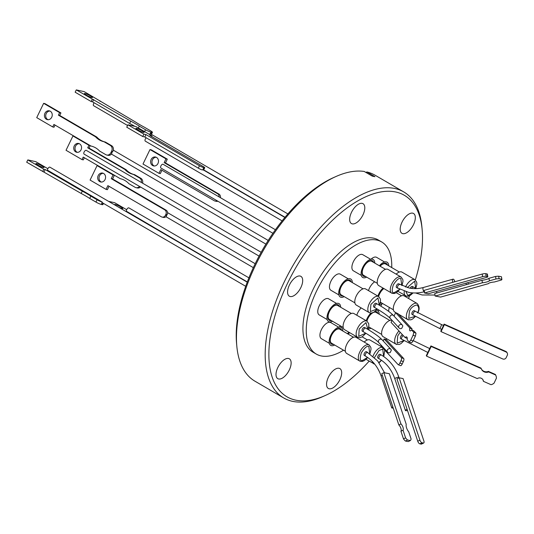 <?xml version="1.0" encoding="UTF-8"?>
<svg xmlns="http://www.w3.org/2000/svg" width="534" height="534" viewBox="0 0 534 534"><rect width="100%" height="100%" fill="white"/><g stroke="black" fill="none" stroke-linecap="round" stroke-linejoin="round"><path stroke-width="0.8" d="M343.549 350.204A64.901 31.927 -59.8 0 1 321.461 355.998A64.901 31.927 -59.8 0 1 316.308 354.082L312.984 352.146A64.901 31.927 -59.8 0 1 315.407 284.829A64.901 31.927 -59.8 0 1 373.199 238.091A64.901 31.927 -59.8 0 1 378.346 240L381.676 241.942A64.901 31.927 -59.8 0 1 391.722 267.554M316.308 354.082A64.901 31.927 -59.8 0 1 318.731 286.765A64.901 31.927 -59.8 0 1 376.523 240.026A64.901 31.927 -59.8 0 1 381.676 241.942M336.547 303.439L328.584 298.793A9.318 4.586 120.2 0 0 327.843 298.519A9.318 4.586 120.2 0 0 319.546 305.234A9.318 4.586 120.2 0 0 319.192 314.9L327.155 319.546M332.508 321.254A10.406 5.12 -59.8 0 1 329.405 321.929A10.406 5.12 -59.8 0 1 328.41 311.969L328.503 311.763A9.318 4.586 -59.8 0 1 330.439 308.438L330.573 308.258A10.406 5.12 -59.8 0 1 338.229 303.339A10.406 5.12 -59.8 0 1 340.672 307.244M370.683 259.297L362.719 254.658A9.318 4.586 120.2 0 0 361.979 254.384A9.318 4.586 120.2 0 0 353.682 261.093A9.318 4.586 120.2 0 0 353.334 270.765L361.298 275.404M366.644 277.119A10.406 5.12 -59.8 0 1 363.541 277.793A10.406 5.12 -59.8 0 1 362.546 267.828L362.639 267.621A9.318 4.586 -59.8 0 1 364.575 264.303L364.709 264.123A10.406 5.12 -59.8 0 1 372.365 259.204A10.406 5.12 -59.8 0 1 374.808 263.108M374.688 281.805A9.318 4.586 120.2 0 0 368.487 290.609M377.912 296.096A10.406 5.12 -59.8 0 1 378.619 294.294L378.713 294.087A9.318 4.586 -59.8 0 1 380.649 290.77L380.775 290.589A10.406 5.12 -59.8 0 1 383.005 288.06M338.716 327.208L330.753 322.569A9.318 4.586 120.2 0 0 330.019 322.296A9.318 4.586 120.2 0 0 321.715 329.011A9.318 4.586 120.2 0 0 321.368 338.676L329.331 343.315M334.678 345.031A10.406 5.12 -59.8 0 1 331.574 345.705A10.406 5.12 -59.8 0 1 330.579 335.739L330.673 335.539A9.318 4.586 -59.8 0 1 332.609 332.215L332.742 332.035A10.406 5.12 -59.8 0 1 340.405 327.115A10.406 5.12 -59.8 0 1 342.841 331.02M340.545 325.94A9.318 4.586 120.2 0 0 339.037 327.135M361.171 307.924A9.318 4.586 120.2 0 0 356.792 315.234M366.211 320.727A10.406 5.12 -59.8 0 1 366.925 318.925L367.018 318.718A9.318 4.586 -59.8 0 1 368.947 315.4L369.081 315.22A10.406 5.12 -59.8 0 1 370.883 313.098M384.58 261.994L376.617 257.348A9.318 4.586 120.2 0 0 375.876 257.074A9.318 4.586 120.2 0 0 371.003 259.224M348.241 278.808L340.278 274.162A9.318 4.586 120.2 0 0 339.537 273.889A9.318 4.586 120.2 0 0 331.24 280.604A9.318 4.586 120.2 0 0 330.893 290.269L338.85 294.915M344.203 296.624A10.406 5.12 -59.8 0 1 341.099 297.304A10.406 5.12 -59.8 0 1 340.105 287.339L340.198 287.132A9.318 4.586 -59.8 0 1 342.134 283.814L342.267 283.627A10.406 5.12 -59.8 0 1 349.924 278.708A10.406 5.12 -59.8 0 1 352.367 282.613M328.41 311.969A10.406 5.12 -59.8 0 1 330.573 308.258M362.546 267.828A10.406 5.12 -59.8 0 1 364.709 264.123M378.619 294.294A10.406 5.12 -59.8 0 1 380.775 290.589M330.579 335.739A10.406 5.12 -59.8 0 1 332.742 332.035M347.44 333.703A10.406 5.12 -59.8 0 1 348.869 332.195M366.925 318.925A10.406 5.12 -59.8 0 1 369.081 315.22M376.263 310.247A10.406 5.12 -59.8 0 1 376.744 310.301A10.406 5.12 -59.8 0 1 379.187 314.206M379.407 265.792A10.406 5.12 -59.8 0 1 386.269 261.894A10.406 5.12 -59.8 0 1 388.705 265.798M340.105 287.339A10.406 5.12 -59.8 0 1 342.267 283.627M339.49 306.556A8.931 4.392 120.2 0 0 337.608 304.654A8.931 4.392 120.2 0 0 331.027 308.879A8.931 4.392 120.2 0 0 329.178 312.063A8.931 4.392 120.2 0 0 330.025 320.614A8.931 4.392 120.2 0 0 331.327 320.567M351.359 313.471L337.541 305.421A8.11 3.985 120.2 0 0 336.901 305.181A8.11 3.985 120.2 0 0 330.98 308.952M373.626 262.421A8.931 4.392 120.2 0 0 371.744 260.519A8.931 4.392 120.2 0 0 365.169 264.744A8.931 4.392 120.2 0 0 363.314 267.921A8.931 4.392 120.2 0 0 364.161 276.478A8.931 4.392 120.2 0 0 365.463 276.432M385.495 269.336L371.677 261.286A8.11 3.985 120.2 0 0 371.037 261.046A8.11 3.985 120.2 0 0 365.116 264.811M380.255 302.945A8.931 4.392 120.2 0 0 381.536 302.898M341.667 330.332A8.931 4.392 120.2 0 0 339.778 328.43A8.931 4.392 120.2 0 0 333.203 332.655A8.931 4.392 120.2 0 0 331.347 335.833A8.931 4.392 120.2 0 0 332.201 344.39A8.931 4.392 120.2 0 0 333.496 344.343M353.528 337.248L339.711 329.198A8.11 3.985 120.2 0 0 339.07 328.957A8.11 3.985 120.2 0 0 333.149 332.722M389.867 320.433L376.056 312.383A8.11 3.985 120.2 0 0 375.409 312.143A8.11 3.985 120.2 0 0 373.433 312.457M373.086 312.624A8.11 3.985 120.2 0 0 369.495 315.908M378.005 313.518A8.931 4.392 120.2 0 0 374.621 311.709M372.385 312.884A8.931 4.392 120.2 0 0 369.541 315.841A8.931 4.392 120.2 0 0 367.826 318.725A8.931 4.392 120.2 0 0 367.686 319.018A8.931 4.392 120.2 0 0 366.905 321.134M387.524 265.111A8.931 4.392 120.2 0 0 385.641 263.209A8.931 4.392 120.2 0 0 380.081 266.179M399.392 272.026L385.575 263.976A8.11 3.985 120.2 0 0 384.934 263.736A8.11 3.985 120.2 0 0 380.101 266.192M363.053 288.841L349.236 280.791A8.11 3.985 120.2 0 0 348.595 280.55A8.11 3.985 120.2 0 0 342.674 284.322M351.185 281.925A8.931 4.392 120.2 0 0 342.728 284.248A8.931 4.392 120.2 0 0 341.006 287.132A8.931 4.392 120.2 0 0 340.872 287.432A8.931 4.392 120.2 0 0 343.022 295.936M329.211 311.983A8.11 3.985 120.2 0 0 329.378 319.432L343.188 327.482M363.347 267.841A8.11 3.985 120.2 0 0 363.514 275.29L377.324 283.347M383.866 288.56A8.11 3.985 120.2 0 0 381.189 291.277M379.42 294.307A8.11 3.985 120.2 0 0 378.639 296.524M331.387 335.759A8.11 3.985 120.2 0 0 331.547 343.208L345.364 351.259M349.723 332.695A8.11 3.985 120.2 0 0 348.141 334.11M367.726 318.938A8.11 3.985 120.2 0 0 366.945 321.154A9.318 4.586 -59.8 0 0 366.224 320.894A9.318 4.586 -59.8 0 0 357.573 328.31A9.318 4.586 -59.8 0 0 357.58 337.274L359.976 337.682L362.386 336.714L365.89 333.276M340.906 287.352A8.11 3.985 120.2 0 0 341.072 294.801L354.883 302.851M367.966 329.465L368.847 325.627L368.694 323.691L366.965 321.168L353.922 313.565A9.318 4.586 120.2 0 0 353.181 313.291A9.318 4.586 120.2 0 0 344.884 319.999A9.318 4.586 120.2 0 0 344.537 329.672L357.58 337.274A9.318 4.586 -59.8 0 0 358.321 337.548M401.101 277.026L388.058 269.423A9.318 4.586 120.2 0 0 378.666 276.565A9.318 4.586 120.2 0 0 378.673 285.53L391.716 293.133A9.318 4.586 -59.8 0 1 391.709 284.175A9.318 4.586 -59.8 0 1 400.366 276.752A9.318 4.586 -59.8 0 1 401.101 277.026L402.823 279.522L402.99 281.318L401.982 285.617M408.523 319.879A9.318 4.586 -59.8 0 1 407.789 319.599A9.318 4.586 -59.8 0 1 407.782 310.641A9.318 4.586 -59.8 0 1 416.433 303.219A9.318 4.586 -59.8 0 1 417.174 303.499L404.131 295.896A9.318 4.586 120.2 0 0 403.39 295.616A9.318 4.586 120.2 0 0 395.093 302.331A9.318 4.586 120.2 0 0 394.739 311.996L396.555 313.058M369.141 344.944L356.091 337.341A9.318 4.586 120.2 0 0 346.7 344.483A9.318 4.586 120.2 0 0 346.706 353.448L359.749 361.051A9.318 4.586 -59.8 0 1 359.742 352.086A9.318 4.586 -59.8 0 1 368.4 344.67A9.318 4.586 -59.8 0 1 369.141 344.944L370.863 347.434L371.03 349.236L369.915 353.788M409.845 328.063L412.108 328.984L397.91 313.605L395.647 312.684L409.845 328.063A4.018 1.368 -67.8 0 0 410.072 330.86A4.018 1.368 -67.8 0 0 411.581 329.939L413.843 330.86L415.966 333.163L413.703 332.241A6.835 2.33 112.2 0 1 413.096 335.212L415.365 336.133L413.056 341.026L410.786 340.105A6.835 2.33 112.2 0 1 409.124 341.934L407.168 339.818A5.64 1.922 -67.8 0 0 406.634 336.921A5.64 1.922 -67.8 0 0 405.099 337.568L391.068 322.376L392.036 320.34A9.318 4.586 120.2 0 0 391.696 320.246A9.318 4.586 120.2 0 0 383.392 326.962A9.318 4.586 120.2 0 0 383.045 336.627L396.094 344.23A9.318 4.586 -59.8 0 1 396.088 335.272A9.318 4.586 -59.8 0 1 398.958 330.92M378.659 296.537L365.616 288.934A9.318 4.586 120.2 0 0 364.876 288.66A9.318 4.586 120.2 0 0 356.579 295.369A9.318 4.586 120.2 0 0 356.231 305.041L369.274 312.644A9.318 4.586 -59.8 0 1 369.268 303.679A9.318 4.586 -59.8 0 1 377.925 296.263A9.318 4.586 -59.8 0 1 378.659 296.537L380.388 299.06L380.542 301.002L379.467 305.308M362.379 329.118A2.169 1.068 120.2 0 0 362.379 331.207L363.554 331.888A2.169 1.068 -59.8 0 1 363.554 329.805A2.169 1.068 -59.8 0 1 365.737 328.143L364.562 327.455A2.169 1.068 120.2 0 0 362.379 329.118M398.878 283.948A2.169 1.068 120.2 0 0 398.738 283.828A2.169 1.068 120.2 0 0 398.564 283.768A2.169 1.068 120.2 0 0 396.635 285.33A2.169 1.068 120.2 0 0 396.555 287.572A2.169 1.068 120.2 0 0 396.729 287.639M412.148 312.37A2.169 1.068 120.2 0 0 412.148 314.453L413.323 315.133A2.169 1.068 -59.8 0 1 413.323 313.051A2.169 1.068 -59.8 0 1 415.505 311.389L414.331 310.708A2.169 1.068 120.2 0 0 412.148 312.37M366.658 351.813A2.169 1.068 120.2 0 0 366.518 351.692A2.169 1.068 120.2 0 0 366.344 351.626A2.169 1.068 120.2 0 0 364.415 353.188A2.169 1.068 120.2 0 0 364.335 355.437A2.169 1.068 120.2 0 0 364.502 355.504M380.295 354.456A2.169 1.068 120.2 0 0 380.155 354.336A2.169 1.068 120.2 0 0 379.981 354.269A2.169 1.068 120.2 0 0 378.052 355.831A2.169 1.068 120.2 0 0 377.972 358.08A2.169 1.068 120.2 0 0 378.145 358.147M402.543 334.798A2.169 1.068 120.2 0 0 400.674 336.54A2.169 1.068 120.2 0 0 400.674 338.623L401.848 339.31A2.169 1.068 -59.8 0 1 401.848 337.221A2.169 1.068 -59.8 0 1 403.283 335.606M412.515 286.591A2.169 1.068 120.2 0 0 412.375 286.471A2.169 1.068 120.2 0 0 412.208 286.411A2.169 1.068 120.2 0 0 410.152 288.226M373.853 304.947A2.169 1.068 120.2 0 0 373.853 307.03L375.028 307.717A2.169 1.068 -59.8 0 1 375.028 305.635A2.169 1.068 -59.8 0 1 377.211 303.973L376.036 303.285A2.169 1.068 120.2 0 0 373.853 304.947M390.241 352.5A2.169 2.009 -42.7 0 1 387.377 349.964A2.169 2.009 -42.7 0 1 391.322 350.211L390.241 352.5M452.905 282.286A2.169 1.021 -105.7 0 1 453.019 279.169A2.169 1.021 -105.7 0 1 453.259 279.155A2.169 1.021 -105.7 0 1 454.734 281.772M441.057 331.634L440.797 331.073L441.898 328.77A2.169 0.38 -66.1 0 0 442.479 327.709A2.169 0.38 -66.1 0 0 442.986 326.481L444.114 324.105L444.368 324.665L506.045 351.973A2.603 2.53 -24.8 0 1 507.28 355.337L506.179 357.66A2.603 2.53 -24.8 0 1 502.728 358.941L441.057 331.634L444.368 324.665M407.482 410.452A2.169 0.614 -18.4 0 1 405.7 410.693A2.169 0.614 -18.4 0 1 405.393 410.506A2.169 0.614 -18.4 0 1 407.095 409.298M467.831 282.66A2.169 1.021 -105.7 0 1 468.338 284.101M398.851 325.793A2.169 2.009 -42.7 0 1 402.81 326.087L401.762 328.31A2.169 2.009 -42.7 0 1 398.851 325.793M351.432 212.499A11.488 5.654 -59.8 0 1 363.013 203.694A11.488 5.654 -59.8 0 1 363.02 214.748A11.488 5.654 -59.8 0 1 351.439 223.546A11.488 5.654 -59.8 0 1 351.432 212.499M401.969 222.291A11.488 5.654 -59.8 0 1 413.543 213.487A11.488 5.654 -59.8 0 1 413.55 224.534A11.488 5.654 -59.8 0 1 401.975 233.338A11.488 5.654 -59.8 0 1 401.969 222.291M401.308 295.656A11.488 5.654 -59.8 0 1 401.655 295.776M328.317 377.404A11.488 5.654 -59.8 0 1 339.891 368.6A11.488 5.654 -59.8 0 1 339.898 379.647A11.488 5.654 -59.8 0 1 328.323 388.452A11.488 5.654 -59.8 0 1 328.317 377.404M277.78 367.612A11.488 5.654 -59.8 0 1 289.355 358.808A11.488 5.654 -59.8 0 1 289.361 369.855A11.488 5.654 -59.8 0 1 277.787 378.659A11.488 5.654 -59.8 0 1 277.78 367.612M289.341 285.163A11.488 5.654 -59.8 0 1 300.916 276.358A11.488 5.654 -59.8 0 1 300.922 287.405A11.488 5.654 -59.8 0 1 289.348 296.21A11.488 5.654 -59.8 0 1 289.341 285.163M400.527 315.367A116.626 57.365 -59.8 0 1 400.166 316.048M386.583 338.689A116.626 57.365 -59.8 0 1 385.915 339.671M369.154 361.124A116.626 57.365 -59.8 0 1 325.213 395.534A116.626 57.365 -59.8 0 1 286.871 284.682A116.626 57.365 -59.8 0 1 368.333 195.671A116.626 57.365 -59.8 0 1 422.12 229.253A116.626 57.365 -59.8 0 1 415.319 279.936M325.213 395.534L322.796 396.608A119.222 58.647 -59.8 0 1 283.674 397.937A119.222 58.647 -59.8 0 1 283.601 283.287A119.222 58.647 -59.8 0 1 403.744 191.926A119.222 58.647 -59.8 0 1 421.873 226.623L422.12 229.253M283.674 397.937L254.978 381.209A119.222 58.647 -59.8 0 1 236.849 346.513A119.222 58.647 -59.8 0 1 254.905 266.559A119.222 58.647 -59.8 0 1 335.926 176.534A119.222 58.647 -59.8 0 1 364.221 171.454L372.265 176.14L374.975 176.667L366.931 171.975A119.222 58.647 -59.8 0 1 375.048 175.199L403.744 191.926M236.849 346.513L236.602 343.883A116.626 57.365 -59.8 0 1 254.257 265.678A116.626 57.365 -59.8 0 1 333.51 177.608L335.926 176.534M164.732 209.842L111.246 178.67L112.587 178.97L166.074 210.142L164.732 209.842A3.471 2.984 102.5 0 1 165.847 214.461L167.029 214.721A2.169 1.068 120.2 0 0 166.802 215.129A2.169 1.068 120.2 0 0 166.648 215.496L165.473 215.235A3.471 2.984 102.5 0 1 162.109 217.098A3.471 2.984 102.5 0 1 161.368 216.804L107.881 185.632L106.066 189.383L107.407 189.683L109.036 186.306M162.109 217.098L163.451 217.398A3.471 2.984 102.5 0 0 166.414 216.177L166.648 215.496M127.906 124.802L135.976 126.598L151.956 135.91L149.867 135.442L203.347 166.615A3.471 0.467 -154.2 0 1 204.742 167.743A3.471 0.467 -154.2 0 1 204.228 167.756L203.207 169.865A2.169 1.068 120.2 0 0 203.167 169.839A2.169 1.068 120.2 0 0 202.993 169.779A2.169 1.068 120.2 0 0 202.773 169.772L203.794 167.656A3.471 0.467 -154.2 0 1 199.462 165.754L198.301 168.15L144.821 136.978L142.725 136.517L126.745 127.199L127.906 124.802L143.886 134.114L145.976 134.581L199.462 165.754M198.301 168.15A3.471 0.467 -154.2 0 0 202.192 169.932L202.773 169.772M146.229 137.799A2.169 1.068 120.2 0 0 145.074 139.694A2.169 1.068 120.2 0 0 145.315 141.143A2.169 1.068 120.2 0 0 145.488 141.203M275.424 229.747L163.09 164.272A2.169 1.068 120.2 0 0 160.908 165.934A2.169 1.068 120.2 0 0 160.908 168.016L272.921 233.305M129.054 208.02A2.169 1.068 120.2 0 0 128.914 207.9A2.169 1.068 120.2 0 0 128.741 207.839A2.169 1.068 120.2 0 0 127.052 209.001A2.169 1.068 120.2 0 0 126.445 211.25L182.354 244.065A2.169 1.068 120.2 0 0 182.401 244.091A2.169 1.068 120.2 0 0 182.568 244.158M103.603 173.477A4.552 3.918 102.5 0 1 105.298 178.97A4.552 3.918 102.5 0 1 100.652 181.981A4.552 3.918 102.5 0 1 99.678 181.593A4.552 3.918 102.5 0 1 97.982 176.1A4.552 3.918 102.5 0 1 102.628 173.089A4.552 3.918 102.5 0 1 103.603 173.477M103.282 173.31A4.552 3.918 -77.5 0 0 99.204 176.781A4.552 3.918 -77.5 0 0 101.013 181.894A4.552 3.918 -77.5 0 0 101.34 182.061M142.264 130.897A4.552 0.614 -154.2 0 1 144.093 132.379A4.552 0.614 -154.2 0 1 137.732 129.889A4.552 0.614 -154.2 0 1 135.896 128.414A4.552 0.614 -154.2 0 1 142.264 130.897M156.188 157.25A4.552 3.918 -77.5 0 0 152.117 160.721A4.552 3.918 -77.5 0 0 153.925 165.834A4.552 3.918 -77.5 0 0 154.246 166.001M156.515 157.417A4.552 3.918 102.5 0 1 158.204 162.917A4.552 3.918 102.5 0 1 153.565 165.92A4.552 3.918 102.5 0 1 152.584 165.54A4.552 3.918 102.5 0 1 150.895 160.046A4.552 3.918 102.5 0 1 155.534 157.036A4.552 3.918 102.5 0 1 156.515 157.417M115.137 205.183A4.552 0.614 -154.2 0 1 114.596 204.535A4.552 0.614 -154.2 0 1 120.958 207.018A4.552 0.614 -154.2 0 1 122.793 208.5A4.552 0.614 -154.2 0 1 118.188 206.958M110.905 152.691L111.653 151.142L112.727 151.382A2.169 1.068 120.2 0 0 112.08 152.377A2.169 1.068 120.2 0 0 111.873 152.904L110.905 152.691A4.332 3.731 102.5 0 1 106.707 155.02A4.332 3.731 102.5 0 1 105.772 154.66L99.551 151.029A21.093 18.143 102.5 0 0 91.08 146.062A21.093 18.143 102.5 0 0 91 146.049L53.921 124.435L52.706 126.945L36.726 117.634L43.648 103.329L59.628 112.641L58.406 115.157L95.493 136.771L96.787 137.058L59.708 115.444L58.406 115.157M106.707 155.02L108.002 155.307A4.332 3.731 -77.5 0 0 111.666 153.839L111.873 152.904M150.742 134.014A2.169 1.068 120.2 0 0 150.601 133.9A2.169 1.068 120.2 0 0 150.428 133.834A2.169 1.068 120.2 0 0 150.101 133.847L150.942 132.118A4.332 0.587 -154.2 0 1 145.522 129.742L144.607 131.624M149.066 134.221A4.332 0.587 25.8 0 0 149.213 134.274L150.101 133.847M94.158 102.782A2.169 1.068 120.2 0 0 93.63 105.712A2.169 1.068 120.2 0 0 93.804 105.772M261.153 252.288L86.294 150.368A2.169 1.068 120.2 0 0 84.105 152.03A2.169 1.068 120.2 0 0 84.112 154.119L259.083 256.1M50.089 167.302A2.169 1.068 120.2 0 0 49.949 167.189A2.169 1.068 120.2 0 0 49.782 167.122A2.169 1.068 120.2 0 0 48.26 168.05A2.169 1.068 120.2 0 0 47.433 170.146L102.194 202.059A4.332 0.587 -154.2 0 1 97.061 199.756L90.833 196.125L89.712 198.448A21.093 2.85 25.8 0 0 85.827 196.038A21.093 2.85 25.8 0 0 81.168 193.462L26.7 162.229L27.821 159.906L35.811 161.675L47.846 168.691M102.969 203.1L102.221 204.642L101.353 204.455L102.194 202.059M102.288 202.526A2.169 1.068 120.2 0 0 102.555 202.867A2.169 1.068 120.2 0 0 102.728 202.927M105.178 142.004A21.093 18.143 102.5 0 1 100.726 140.242A21.093 18.143 102.5 0 1 96.787 137.058M112.727 151.382L113.148 150.955A4.332 3.731 -77.5 0 0 111.559 145.662L110.264 145.375L104.037 141.75A21.093 18.143 102.5 0 1 103.963 141.73A21.093 18.143 102.5 0 1 99.431 139.955A21.093 18.143 102.5 0 1 95.493 136.771M48.027 119.716A4.506 3.878 102.5 0 1 47.686 119.543A4.506 3.878 102.5 0 1 45.897 114.47A4.506 3.878 102.5 0 1 49.949 111.039M50.283 111.212A4.506 3.878 102.5 0 1 51.958 116.652A4.506 3.878 102.5 0 1 47.359 119.636A4.506 3.878 102.5 0 1 46.391 119.256A4.506 3.878 102.5 0 1 44.716 113.809A4.506 3.878 102.5 0 1 49.315 110.832A4.506 3.878 102.5 0 1 50.283 111.212M150.942 132.118L151.803 132.312A4.332 0.587 -154.2 0 0 152.444 132.298A4.332 0.587 -154.2 0 0 150.701 130.89L144.474 127.259A21.093 2.85 -154.2 0 1 139.815 124.682A21.093 2.85 -154.2 0 1 135.93 122.279L84.272 91.661L76.282 89.892L130.75 121.131A21.093 2.85 -154.2 0 1 139.294 126.111L145.522 129.742M90.673 96.027A4.506 0.607 -154.2 0 1 92.489 97.495A4.506 0.607 -154.2 0 1 86.188 95.032A4.506 0.607 -154.2 0 1 84.372 93.563A4.506 0.607 -154.2 0 1 90.673 96.027M139.501 186.399A4.332 3.731 102.5 0 1 136.01 187.661A4.332 3.731 102.5 0 1 135.082 187.3L128.854 183.669A21.093 18.143 -77.5 0 0 124.916 180.485A21.093 18.143 -77.5 0 0 120.384 178.71A21.093 18.143 -77.5 0 0 120.31 178.69L120.464 178.723M75.701 151.896A4.506 3.878 -77.5 0 0 76.669 152.277A4.506 3.878 -77.5 0 0 81.268 149.293A4.506 3.878 -77.5 0 0 79.593 143.853A4.506 3.878 -77.5 0 0 78.618 143.472A4.506 3.878 -77.5 0 0 74.026 146.456A4.506 3.878 -77.5 0 0 75.701 151.896M79.252 143.679A4.506 3.878 -77.5 0 0 75.207 147.11A4.506 3.878 -77.5 0 0 76.996 152.183A4.506 3.878 -77.5 0 0 77.33 152.357M90.833 196.125A21.093 2.85 25.8 0 0 86.949 193.722A21.093 2.85 25.8 0 0 82.289 191.145L81.168 193.462M37.727 165.046A4.506 0.607 25.8 0 0 44.028 167.509A4.506 0.607 25.8 0 0 42.213 166.041A4.506 0.607 25.8 0 0 35.911 163.578A4.506 0.607 25.8 0 0 37.727 165.046M102.221 204.642A4.332 0.587 25.8 0 0 102.862 204.629L103.462 203.394M97.061 199.756L95.933 202.072A4.332 0.587 25.8 0 0 101.353 204.455M95.933 202.072L89.712 198.448M90.219 145.588L89.011 148.085L126.097 169.699A21.093 18.143 -77.5 0 0 134.488 174.645M98.349 165.887L83.224 157.076L82.009 159.593L66.029 150.274L72.951 135.97L88.931 145.281L87.716 147.798L124.802 169.411A21.093 18.143 -77.5 0 0 133.266 174.371A21.093 18.143 -77.5 0 0 133.346 174.391L134.641 174.678L140.863 178.303L139.568 178.016A4.332 3.731 102.5 0 1 141.383 182.481M142.585 183.182A4.332 3.731 -77.5 0 0 140.863 178.303M136.01 187.661L137.305 187.948A4.332 3.731 -77.5 0 0 140.509 186.987M84.345 157.73L83.304 159.88L82.009 159.593M110.264 145.375A4.332 3.731 102.5 0 1 111.653 151.142M82.289 191.145L45.203 169.532L44.082 171.848M45.203 169.532L43.801 169.218L42.68 171.541M43.801 169.218L27.821 159.906M120.31 178.69L114.389 175.239M72.951 135.97L74.173 136.237M88.931 145.281L90.153 145.555M87.716 147.798L89.011 148.085M124.802 169.411L126.097 169.699M133.346 174.391L139.568 178.016M100.058 101.373L100.252 100.979M92.262 99.204L91.14 101.527L75.16 92.215L76.282 89.892M91.14 101.527L92.542 101.834L93.664 99.518M92.542 101.834L129.629 123.454L130.75 121.131M129.629 123.454A21.093 2.85 -154.2 0 1 134.815 126.338M138.379 127.993L139.294 126.111M111.559 145.662L105.332 142.037L104.037 141.75M59.708 115.444L60.923 112.928L59.628 112.641M60.923 112.928L44.943 103.616L43.648 103.329M55.042 125.09L54.001 127.239L52.706 126.945M149.994 149.553L151.329 149.847L167.309 159.165L165.5 162.917L218.98 194.089L217.638 193.789L164.158 162.616L165.974 158.865L149.994 149.553L142.999 164.018L158.978 173.33L160.794 169.578L214.274 200.751A3.471 2.984 -77.5 0 0 215.022 201.044A3.471 2.984 -77.5 0 0 216.998 200.711M220.422 197.687A3.471 2.984 -77.5 0 0 218.98 194.089M215.022 201.044L216.357 201.338A3.471 2.984 -77.5 0 0 217.879 201.225M161.949 170.253L160.313 173.623L158.978 173.33M204.228 167.756L203.794 167.656M165.847 214.461L165.473 215.235M111.246 178.67L113.061 174.925L97.081 165.607L90.086 180.071L106.066 189.383M126.665 209.708L114.677 202.72L108.609 201.371M124.662 210.73L178.156 241.882A3.471 0.467 25.8 0 0 182.047 243.658M219.14 196.939A3.471 2.984 -77.5 0 0 217.638 193.789M165.5 162.917L164.158 162.616M167.309 159.165L165.974 158.865M145.976 134.581L144.821 136.978M143.886 134.114L142.725 136.517M151.956 135.91L151.676 136.497M203.207 169.865L203.387 170.199M97.081 165.607L98.423 165.907L114.403 175.219L112.587 178.97M113.061 174.925L114.403 175.219M167.029 214.721L167.449 214.034A3.471 2.984 102.5 0 0 166.074 210.142M365.843 172.395L366.931 171.975M394.259 315.627A11.488 5.654 -59.8 0 1 393.772 315.834M388.632 311.355A11.488 5.654 -59.8 0 1 389.339 307.444M409.645 295.702A116.626 57.365 -59.8 0 1 408.51 298.446M412.108 328.984A4.018 1.368 -67.8 0 0 411.908 330.072M415.365 336.133A6.835 2.33 -67.8 0 0 415.966 333.163M409.124 341.934L411.387 342.855A6.835 2.33 -67.8 0 0 413.056 341.026M411.581 329.939L413.703 332.241M413.096 335.212L410.786 340.105M405.099 337.568L407.275 338.456M501.84 279.255L499.083 278.728L498.669 276.218A6.835 1.375 170.6 0 0 495.539 276.458L495.952 278.975L489.371 280.824A5.64 1.135 -9.4 0 1 482.396 282.78L435.163 296.05L440.623 297.084L488.423 283.654A4.018 0.808 -9.4 0 1 494.264 282.019L501.413 280.01A6.835 1.375 -9.4 0 0 501.887 279.369L501.473 276.859A6.835 1.375 170.6 0 0 501.426 276.739L501.84 279.255A6.835 1.375 -9.4 0 1 501.887 279.369M495.952 278.975A6.835 1.375 -9.4 0 1 499.083 278.728M501.426 276.739L498.669 276.218M495.539 276.458L488.957 278.307L489.371 280.824M488.957 278.307A5.64 1.135 -9.4 0 1 481.975 280.27L482.396 282.78M481.975 280.27L434.749 293.533L435.163 296.05M495.639 375.015L488.663 371.924A5.64 5.494 -24.8 0 1 481.261 368.647L431.172 346.466L426.573 356.145L477.269 378.593A4.018 3.905 -24.8 0 1 483.457 381.336L491.04 384.694A6.835 6.648 -24.8 0 0 494.07 383.132L496.393 378.246A6.835 6.648 -24.8 0 0 495.799 375.329L495.545 374.788A6.835 6.648 155.2 0 0 495.392 374.467L495.639 375.015A6.835 6.648 -24.8 0 1 495.799 375.329M426.573 356.145L426.326 355.604L428.094 351.873A2.169 0.38 -66.1 0 0 429.149 349.657L430.925 345.925L431.172 346.466M482.99 379.868A4.018 3.905 -24.8 0 1 483.203 380.789L483.457 381.336M495.392 374.467L488.41 371.377L488.663 371.924M488.41 371.377A5.64 5.494 -24.8 0 1 481.361 368.921M430.925 345.925L481.007 368.1L481.261 368.647M399.125 377.812L419.918 440.156L417.748 441.238L396.956 378.893L399.125 377.812L403.07 378.566L423.863 440.91A2.603 1.121 -116.5 0 1 423.709 442.986A2.603 1.121 -116.5 0 1 423.342 443.026L421.166 444.108L419.851 443.854A2.603 1.121 -116.5 0 1 417.748 441.238M419.851 443.854L422.02 442.773A2.603 1.121 -116.5 0 1 419.918 440.156M422.02 442.773L423.342 443.026M423.709 442.986L421.54 444.068A2.603 1.121 -116.5 0 1 421.166 444.108M407.589 440.016L410.359 440.543A6.835 2.944 -116.5 0 0 411.08 438.895L408.724 431.839A5.64 2.43 -116.5 0 1 406.234 424.356L389.346 373.72L383.859 372.672L400.954 423.923A4.018 1.729 -116.5 0 1 403.036 430.177L405.593 437.84L403.497 438.888A6.835 2.944 63.5 0 0 405.486 441.064L407.589 440.016A6.835 2.944 -116.5 0 1 405.593 437.84M383.859 372.672L381.763 373.72L398.851 424.971L400.954 423.923M398.851 424.971A4.018 1.729 -116.5 0 1 400.941 431.225L403.036 430.177M400.941 431.225L403.497 438.888M410.359 440.543L408.256 441.591L405.486 441.064M444.114 324.105L505.785 351.412A2.603 2.53 -24.8 0 1 507.04 352.647L507.3 353.208M424.49 292.986L424.056 290.383L482.209 274.055L482.643 276.652L424.49 292.986L428.422 293.727L486.574 277.393A2.603 0.521 -9.4 0 0 487.829 276.725L487.395 274.122A2.603 0.521 -9.4 0 0 487.041 273.929L487.469 276.525A2.603 0.521 -9.4 0 1 487.829 276.725M487.469 276.525L486.16 276.278L485.726 273.682L487.041 273.929M482.643 276.652A2.603 0.521 -9.4 0 1 486.16 276.278M482.209 274.055A2.603 0.521 -9.4 0 1 485.726 273.682M384.146 338.95L386.483 339.904L403.757 358.608L401.421 357.653L384.146 338.95L383.192 340.972M381.196 345.198L380.849 345.925L398.124 364.629A2.603 0.888 -67.8 0 0 398.237 364.715A2.603 0.888 -67.8 0 0 399.879 363.013L400.974 360.69L403.317 361.645A2.603 0.888 -67.8 0 0 403.757 358.608M403.317 361.645L402.215 363.968L399.879 363.013M400.46 365.583A2.603 0.888 -67.8 0 0 400.58 365.67A2.603 0.888 -67.8 0 0 402.215 363.968M400.974 360.69A2.603 0.888 -67.8 0 0 401.421 357.653M395.647 312.684L394.032 316.108M466.416 284.635A2.169 1.021 -105.7 0 1 466.102 283.147M393.184 407.976A2.169 0.614 -18.4 0 1 391.756 407.863A2.169 0.614 -18.4 0 1 392.83 406.908M405.513 287.065A9.318 4.586 -59.8 0 1 405.606 286.865A9.318 4.586 -59.8 0 1 414.264 279.449A9.318 4.586 -59.8 0 1 415.005 279.723L401.955 272.12A9.318 4.586 120.2 0 0 396.168 274.156M381.717 346.866L369.995 340.031A9.318 4.586 120.2 0 0 364.208 342.067M368.56 327.576A8.931 4.392 120.2 0 0 369.842 327.529M349.63 332.642A8.931 4.392 120.2 0 0 348.115 334.09M383.766 288.5A8.931 4.392 120.2 0 0 381.236 291.21A8.931 4.392 120.2 0 0 379.387 294.388A8.931 4.392 120.2 0 0 378.599 296.503M371.017 328.216A10.406 5.12 -59.8 0 1 368.16 328.924M382.711 303.586A10.406 5.12 -59.8 0 1 379.861 304.3M381.897 303.966A64.901 31.927 -59.8 0 1 380.842 306.149M378.853 310.014A64.901 31.927 -59.8 0 1 378.232 311.155M365.737 333.183L358.748 336.347L359.208 329.004L365.99 322.589L367.806 329.365M399.672 289.315L393.985 292.819C391.883 292.852 391.669 290.202 393.344 284.869C396.588 279.836 399.072 277.707 400.794 278.488L401.822 285.536M392.457 293.413A9.318 4.586 -59.8 0 1 391.716 293.133L394.165 293.533L396.442 292.625L399.832 289.395M415.332 316.295L408.737 318.391L409.418 311.335C410.793 307.904 413.276 305.775 416.86 304.954C419.13 306.91 419.344 309.56 417.501 312.904M367.552 357.426L362.019 360.73C359.916 360.77 359.702 358.12 361.378 352.78C364.629 347.747 367.105 345.625 368.827 346.399L369.762 353.682M374.494 357.5L379 350.524L382.724 349.089L383.619 356.472M381.389 360.203L378.94 362.519M403.964 340.525L397.149 343.168L397.723 335.966L400.18 332.241M412.835 292.892L407.883 295.509L406.027 291.751M407.228 287.586L414.691 281.178L415.699 288.293M406.354 296.103A9.318 4.586 -59.8 0 1 405.613 295.829A9.318 4.586 -59.8 0 1 404.251 291.217M377.124 308.959L370.322 311.576L370.903 304.38L377.945 297.952L379.314 305.214M370.015 312.917A9.318 4.586 -59.8 0 1 369.274 312.644L371.671 313.051L374.08 312.083L377.278 309.053M360.49 361.324A9.318 4.586 -59.8 0 1 359.749 361.051L362.199 361.445L364.475 360.537L367.699 357.526M374.387 364.014A9.318 4.586 -59.8 0 1 373.653 363.741A9.318 4.586 -59.8 0 1 372.278 361.398M373.046 356.191A9.318 4.586 -59.8 0 1 373.646 354.776A9.318 4.586 -59.8 0 1 382.15 347.334M396.829 344.51A9.318 4.586 -59.8 0 1 396.094 344.23L399.145 344.49L400.914 343.662L404.118 340.612M397.903 288.327A2.169 1.068 -59.8 0 1 397.73 288.26A2.169 1.068 -59.8 0 1 397.81 286.01A2.169 1.068 -59.8 0 1 399.739 284.448A2.169 1.068 -59.8 0 1 399.913 284.515A2.169 1.068 -59.8 0 1 400.053 284.629M365.677 356.185A2.169 1.068 -59.8 0 1 365.51 356.125A2.169 1.068 -59.8 0 1 365.59 353.875A2.169 1.068 -59.8 0 1 367.519 352.313A2.169 1.068 -59.8 0 1 367.692 352.38A2.169 1.068 -59.8 0 1 367.833 352.5M379.32 358.828A2.169 1.068 -59.8 0 1 379.147 358.768A2.169 1.068 -59.8 0 1 379.227 356.518A2.169 1.068 -59.8 0 1 381.156 354.956A2.169 1.068 -59.8 0 1 381.329 355.017A2.169 1.068 -59.8 0 1 381.476 355.143M411.581 288.427A2.169 1.068 -59.8 0 1 413.383 287.092A2.169 1.068 -59.8 0 1 413.556 287.159A2.169 1.068 -59.8 0 1 413.69 287.272M363.554 331.888C369.982 335.652 374.654 338.83 377.565 341.413L378.9 342.715A2.169 2.009 -42.7 0 1 378.606 340.472A2.169 2.009 -42.7 0 1 382.084 339.771L390.855 349.269M424.256 291.577A2.169 1.021 -105.7 0 1 423.008 289.408A2.169 1.021 -105.7 0 1 423.502 287.459C418.769 288.774 414.057 288.981 409.384 288.086L398.738 283.828M441.625 329.344L439.615 328.457A2.169 0.38 -66.1 0 0 440.704 326.921A2.169 0.38 -66.1 0 0 441.371 324.492L415.505 311.389M405.393 410.506L394.84 378.86A2.169 0.614 -18.4 0 1 396.235 377.765A2.169 0.614 -18.4 0 1 398.651 377.298A2.169 0.614 -18.4 0 1 398.951 377.485C395.527 367.499 389.646 360.016 381.329 355.017L380.155 354.336M436.899 292.926A2.169 1.021 -105.7 0 1 436.585 291.437M375.028 307.717C381.456 311.482 386.129 314.659 389.039 317.243L390.374 318.544A2.169 2.009 -42.7 0 1 390.087 316.302A2.169 2.009 -42.7 0 1 393.565 315.601L402.329 325.099M151.803 132.312L150.942 134.094M505.785 351.412L506.045 351.973M391.756 407.863L381.203 376.216A2.169 0.614 -18.4 0 1 382.277 375.262M417.701 312.891C419.764 309.546 419.584 306.416 417.174 303.499M374.694 364.128L366.064 359.322M379.1 362.733L381.536 360.303M383.766 356.579L384.767 350.171M398.03 291.404L406.661 296.216L408.063 296.223L410.339 295.315L413.076 292.912M380.402 302.237L393.398 309.813M368.707 326.868L381.703 334.444M398.391 314.125L407.789 319.599L410.84 319.859L412.608 319.032L415.499 316.382M424.677 291.631C419.29 293.126 413.917 293.366 408.557 292.345L396.555 287.572M381.203 376.216C378.085 367.212 372.859 360.51 365.51 356.125L364.335 355.437M394.84 378.86C391.729 369.848 386.496 363.153 379.147 358.768L377.972 358.08M366.518 351.692L377.692 360.931L384.587 372.812M429.67 348.562L413.236 340.632M415.512 292.966L422.194 294.988L434.996 295.035M378.9 342.715L387.671 352.206M423.502 287.459L453.019 279.169M253.33 267.647L165.927 216.704M282.119 220.876L145.315 141.143M247.315 281.925L182.401 244.091M265.912 244.118L111.452 154.092M285.043 217.271L203.714 169.872M127.573 125.49L93.63 105.712M245.707 286.297L102.555 202.867M152.444 132.298L151.436 134.381M247.222 282.166L49.949 167.189M287.893 213.92L150.601 133.9M268.208 240.44L113.362 150.188M203.601 170.099L204.742 167.743M248.911 277.84L128.914 207.9M284.882 217.471L203.167 169.839M255.199 263.716L167.563 212.639M400.58 365.67L398.237 364.715M390.374 318.544L399.145 328.036M398.951 377.485L399.072 377.838M441.371 324.492L443.487 325.426M393.565 315.601L391.636 313.758C388.385 310.948 383.579 307.684 377.211 303.973M416.36 288.607L412.375 286.471M428.134 352.627L401.848 339.31M439.615 328.457L413.323 315.133M382.084 339.771L380.161 337.929C376.911 335.118 372.105 331.854 365.737 328.143M415.859 288.373L416.887 284.015L416.72 282.219L415.005 279.723M362.145 336.861L367.425 339.938M396.281 292.725L401.561 295.803"/></g></svg>
